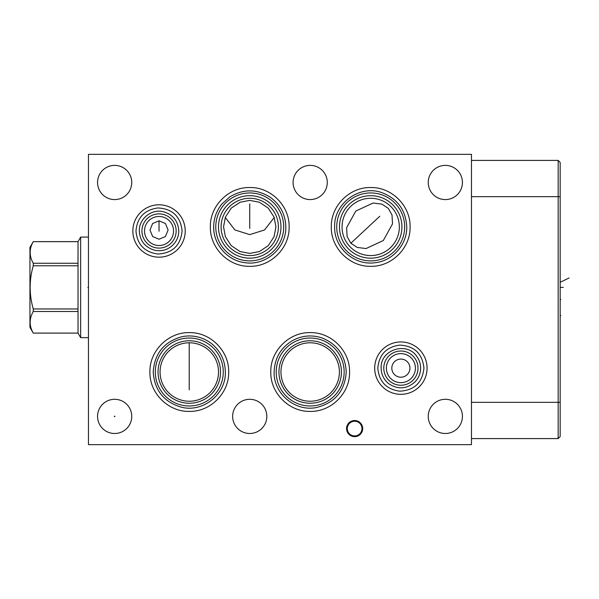 <?xml version="1.0" encoding="UTF-8"?>
<svg xmlns="http://www.w3.org/2000/svg" width="599" height="599" viewBox="0 0 599 599"><rect width="100%" height="100%" fill="white"/><g stroke="black" fill="none" stroke-linecap="round" stroke-linejoin="round"><path stroke-width="0.9" d="M471.465 154.347L88.465 154.347L88.465 444.653L471.465 444.653L471.465 154.347M560.162 436.589L558.163 438.588L558.163 160.412L560.162 162.411L560.162 436.589L558.163 438.588L471.465 438.588M232.644 416.395A17.094 17.094 0 0 1 249.738 399.301A17.094 17.094 0 0 1 266.832 416.395A17.094 17.094 0 0 1 249.738 433.489A17.094 17.094 0 0 1 232.644 416.395M428.24 416.395A17.094 17.094 0 0 1 445.334 399.301A17.094 17.094 0 0 1 462.428 416.395A17.094 17.094 0 0 1 445.334 433.489A17.094 17.094 0 0 1 428.24 416.395M428.24 182.478A17.094 17.094 0 0 1 445.334 165.384A17.094 17.094 0 0 1 462.428 182.478A17.094 17.094 0 0 1 445.334 199.572A17.094 17.094 0 0 1 428.24 182.478M293.091 182.478A17.094 17.094 0 0 1 310.185 165.384A17.094 17.094 0 0 1 327.279 182.478A17.094 17.094 0 0 1 310.185 199.572A17.094 17.094 0 0 1 293.091 182.478M97.555 182.478A17.094 17.094 0 0 1 114.656 165.384A17.094 17.094 0 0 1 131.75 182.478A17.094 17.094 0 0 1 114.656 199.572A17.094 17.094 0 0 1 97.555 182.478M132.843 230.989A26.191 26.191 0 0 1 159.035 204.798A26.191 26.191 0 0 1 185.226 230.989A26.191 26.191 0 0 1 159.035 257.181A26.191 26.191 0 0 1 132.843 230.989M374.697 368.138A26.191 26.191 0 0 1 400.888 341.947A26.191 26.191 0 0 1 427.08 368.138A26.191 26.191 0 0 1 400.888 394.329A26.191 26.191 0 0 1 374.697 368.138M97.555 416.395A17.094 17.094 0 0 1 114.656 399.301A17.094 17.094 0 0 1 131.75 416.395A17.094 17.094 0 0 1 114.656 433.489A17.094 17.094 0 0 1 97.555 416.395M188.146 342.808L187.143 342.868M185.855 342.987L184.971 343.107M182.987 343.474L182.051 343.699M181.894 343.736L180.321 344.2M179.543 344.462L178.824 344.724M178.644 344.799L177.574 345.241M176.563 345.705L176.151 345.908M177.304 345.361L178.015 345.054M178.794 344.739L179.61 344.44M179.947 344.32L181.287 343.908M181.362 343.886L182.126 343.676M183.781 343.309L184.589 343.167M185.391 343.047L186.177 342.95M186.94 342.883L187.704 342.83M188.468 342.8L189.224 342.785L189.224 389.807M160.068 372.009A29.224 29.224 0 0 1 189.291 342.785A29.224 29.224 0 0 1 218.515 372.009A29.224 29.224 0 0 1 189.291 401.233A29.224 29.224 0 0 1 160.068 372.009M189.314 342.785L190.048 342.8M190.804 342.823L191.568 342.875M192.339 342.942L193.118 343.04M193.305 343.062L193.911 343.152M194.72 343.294L195.544 343.467M197.221 343.886L198.905 344.418M199.714 344.71L200.395 344.979M200.485 345.017L201.189 345.316M199.647 344.687L198.935 344.425M197.273 343.893L196.479 343.684M195.296 343.407L194.54 343.264M193.507 343.092L192.496 342.965M191.44 342.868L190.302 342.808M280.961 372.009A29.224 29.224 0 0 1 310.185 342.785A29.224 29.224 0 0 1 339.408 372.009A29.224 29.224 0 0 1 310.185 401.233A29.224 29.224 0 0 1 280.961 372.009M274.222 217.474L264.548 229.964L249.738 234.621L234.928 229.964L225.254 217.474M249.738 253.414L240.094 251.55L231.221 245.65L225.389 236.657L223.547 226.894L225.389 217.138L231.221 208.145L240.094 202.237L249.738 200.38L259.382 202.237L268.262 208.145L274.087 217.138L275.929 226.894L274.087 236.657L268.262 245.65L259.382 251.55L249.738 253.414M221.091 226.924A28.647 28.647 0 0 0 249.738 255.571A28.647 28.647 0 0 0 278.385 226.924A28.647 28.647 0 0 0 249.738 198.276A28.647 28.647 0 0 0 221.091 226.924M388.272 208.332L392.023 214.989L392.517 223.869L383.315 240.528L366.056 248.548L357.229 247.432L350.849 243.231L347.106 236.575L346.611 227.695L355.813 211.043L373.072 203.024L381.9 204.132L388.272 208.332M342.051 226.924A28.647 28.647 0 0 0 370.699 255.571A28.647 28.647 0 0 0 399.346 226.924A28.647 28.647 0 0 0 370.699 198.276A28.647 28.647 0 0 0 342.051 226.924M159.035 220.821L165.444 223.517L168.102 230.023L165.444 236.53L159.035 239.226L152.625 236.53L149.975 230.023L152.625 223.517L159.035 220.821L159.035 231.266M144.516 230.989A14.518 14.518 0 0 0 159.035 245.508A14.518 14.518 0 0 0 173.553 230.989A14.518 14.518 0 0 0 159.035 216.471A14.518 14.518 0 0 0 144.516 230.989M391.821 368.138A9.067 9.067 0 0 1 400.888 359.078A9.067 9.067 0 0 1 409.948 368.138A9.067 9.067 0 0 1 400.888 377.205A9.067 9.067 0 0 1 391.821 368.138M386.37 368.138A14.518 14.518 0 0 0 400.888 382.656A14.518 14.518 0 0 0 415.406 368.138A14.518 14.518 0 0 0 400.888 353.62A14.518 14.518 0 0 0 386.37 368.138M560.162 162.411L558.163 160.412L471.465 160.412M347.293 428.584A7.338 7.338 0 0 1 354.63 421.247A7.338 7.338 0 0 1 361.976 428.584A7.338 7.338 0 0 1 354.63 435.93A7.338 7.338 0 0 1 347.293 428.584M346.566 428.584A8.064 8.064 0 0 1 354.63 420.52A8.064 8.064 0 0 1 362.695 428.584A8.064 8.064 0 0 1 354.63 436.649A8.064 8.064 0 0 1 346.566 428.584M80.655 337.656L78.027 333.111L78.027 241.637L80.655 237.084L80.655 337.656L88.465 337.656M80.655 237.084L88.465 237.084M78.027 333.089L33.267 333.089C29.111 325.886 29.111 318.69 33.267 311.495L33.267 308.964C29.111 294.573 29.111 280.175 33.267 265.776L33.267 263.253C29.111 256.05 29.111 248.855 33.267 241.659L29.95 247.372L29.95 327.368L33.267 333.089M78.027 311.495L33.267 311.495M78.027 241.659L33.267 241.659M78.027 263.253L33.267 263.253M78.027 265.776L33.267 265.776M78.027 308.964L33.267 308.964M114.656 416.717L114.656 416.073L114.656 416.717M249.738 228.414L249.738 203.862M379.788 216.246L350.849 243.231M88.465 287.37L87.858 287.37L88.465 287.37M114.978 416.395L114.327 416.395L114.978 416.395M249.738 227.897L249.738 205.232M563.315 287.37L560.776 287.37M569.05 277.973L560.776 282.017M560.162 315.628L560.776 315.628L560.162 315.628M560.162 299.5L560.776 299.5M158.054 372.009A31.238 31.238 0 0 0 189.291 403.247A31.238 31.238 0 0 0 220.529 372.009A31.238 31.238 0 0 0 189.291 340.771A31.238 31.238 0 0 0 158.054 372.009M155.321 372.009A33.971 33.971 0 0 1 189.291 338.038A33.971 33.971 0 0 1 223.262 372.009A33.971 33.971 0 0 1 189.291 405.98A33.971 33.971 0 0 1 155.321 372.009M278.947 372.009A31.238 31.238 0 0 0 310.185 403.247A31.238 31.238 0 0 0 341.423 372.009A31.238 31.238 0 0 0 310.185 340.771A31.238 31.238 0 0 0 278.947 372.009M276.214 372.009A33.971 33.971 0 0 1 310.185 338.038A33.971 33.971 0 0 1 344.155 372.009A33.971 33.971 0 0 1 310.185 405.98A33.971 33.971 0 0 1 276.214 372.009M218.5 226.924A31.238 31.238 0 0 0 249.738 258.162A31.238 31.238 0 0 0 280.976 226.924A31.238 31.238 0 0 0 249.738 195.686A31.238 31.238 0 0 0 218.5 226.924M215.767 226.924A33.971 33.971 0 0 1 249.738 192.953A33.971 33.971 0 0 1 283.709 226.924A33.971 33.971 0 0 1 249.738 260.894A33.971 33.971 0 0 1 215.767 226.924M339.461 226.924A31.238 31.238 0 0 0 370.699 258.162A31.238 31.238 0 0 0 401.929 226.924A31.238 31.238 0 0 0 370.699 195.686A31.238 31.238 0 0 0 339.461 226.924M336.72 226.924A33.971 33.971 0 0 1 370.699 192.953A33.971 33.971 0 0 1 404.669 226.924A33.971 33.971 0 0 1 370.699 260.894A33.971 33.971 0 0 1 336.72 226.924M141.926 230.989A17.109 17.109 0 0 0 159.035 248.098A17.109 17.109 0 0 0 176.143 230.989A17.109 17.109 0 0 0 159.035 213.88A17.109 17.109 0 0 0 141.926 230.989M383.779 368.138A17.109 17.109 0 0 0 400.888 385.247A17.109 17.109 0 0 0 417.997 368.138A17.109 17.109 0 0 0 400.888 351.029A17.109 17.109 0 0 0 383.779 368.138M560.162 402.333L471.465 402.333M560.162 196.667L471.465 196.667M149.907 372.009C149.368 393.056 168.244 411.94 189.291 411.393C210.339 411.94 229.215 393.056 228.676 372.009C229.215 350.969 210.339 332.086 189.291 332.625C168.244 332.086 149.368 350.969 149.907 372.009M270.8 372.009C270.261 393.056 289.137 411.94 310.185 411.393C331.232 411.94 350.108 393.056 349.569 372.009C350.108 350.969 331.232 332.086 310.185 332.625C289.137 332.086 270.261 350.969 270.8 372.009M210.354 226.924C209.815 247.971 228.691 266.854 249.738 266.308C270.785 266.854 289.661 247.971 289.122 226.924C289.661 205.884 270.785 187 249.738 187.539C228.691 187 209.815 205.884 210.354 226.924M331.314 226.924C330.768 247.971 349.651 266.854 370.699 266.308C391.739 266.854 410.622 247.971 410.083 226.924C410.622 205.884 391.739 187 370.699 187.539C349.651 187 330.768 205.884 331.314 226.924M135.973 230.989C137.193 244.489 144.509 252.172 157.941 254.028C172.519 253.19 180.569 245.508 182.096 230.989C180.569 216.471 172.519 208.789 157.941 207.95C144.509 209.807 137.193 217.489 135.973 230.989M377.827 368.138C379.04 381.638 386.362 389.32 399.788 391.177C414.366 390.338 422.422 382.664 423.95 368.138C422.422 353.62 414.366 345.937 399.788 345.106C386.362 346.963 379.04 354.638 377.827 368.138M153.232 372.009C154.49 353.462 164.074 341.692 181.976 336.698C187.435 335.582 192.863 335.71 198.262 337.08C203.653 338.48 208.467 340.988 212.712 344.59C220.926 351.883 225.142 361.025 225.351 372.009C226.123 394.262 202.971 412.801 181.422 407.2C163.834 402.034 154.437 390.308 153.232 372.009M274.125 372.009C274.642 357.843 281.036 347.225 293.308 340.142C302.72 335.365 312.416 334.676 322.397 338.083C337.469 344.388 345.421 355.694 346.244 372.009C344.874 391.065 334.923 402.902 316.384 407.537C295.232 411.94 273.421 393.603 274.125 372.009M213.678 226.924C213.768 218.298 216.524 210.638 221.952 203.937L229.941 196.786C243.583 188.722 257.091 188.932 270.471 197.423C280.369 204.768 285.483 214.599 285.798 226.924C286.464 248.098 265.514 266.263 244.654 262.624C227.35 260.528 213.319 244.355 213.678 226.924M334.631 226.924C333.733 203.353 359.692 184.485 381.84 192.631C397.541 198.688 405.845 210.122 406.758 226.924C407.155 244.961 392.083 261.531 374.09 262.826C353.709 265.357 334.032 247.454 334.631 226.924M139.297 230.989C138.886 218.934 151.315 208.811 163.04 211.657C172.841 214.39 178.09 220.836 178.779 230.989C178.659 237.002 176.353 242.003 171.853 246.002C166.911 250.03 161.303 251.475 155.036 250.322C145.228 247.589 139.986 241.142 139.297 230.989M381.144 368.138C380.088 349.262 407.904 340.943 417.383 357.303C419.525 360.598 420.603 364.214 420.625 368.138C420.55 373.439 418.701 378.021 415.062 381.877C406.773 389.148 398.021 389.769 388.788 383.734C383.839 379.714 381.286 374.517 381.144 368.138M78.027 333.111L33.267 333.111M78.027 241.637L33.267 241.637"/></g></svg>
